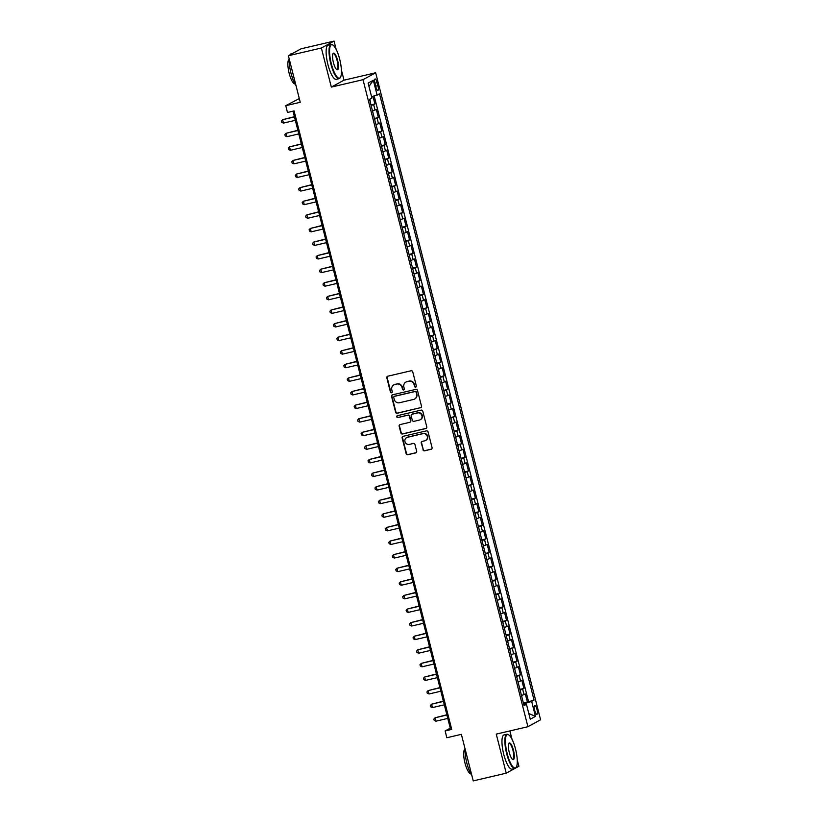 <?xml version="1.0" encoding="UTF-8"?>
<svg xmlns="http://www.w3.org/2000/svg" width="822" height="822" viewBox="0 0 822 822"><rect width="100%" height="100%" fill="white"/><g stroke="black" fill="none" stroke-linecap="round" stroke-linejoin="round"><path stroke-width="1.23" d="M415.675 387.121A0.966 0.925 -118.6 0 0 416.343 385.97L412.736 371.801A1.377 1.325 -118.6 0 0 411.103 370.763L387.789 376.219A1.377 1.325 -118.6 0 0 386.833 377.853L390.45 392.032A0.966 0.925 -118.6 0 0 391.817 392.659A0.966 0.925 -118.6 0 0 392.258 391.601L391.796 389.772A4.418 4.244 -118.6 0 1 394.848 384.532L396.79 384.08A4.418 4.244 -118.6 0 1 402.02 387.378L402.492 389.217A0.966 0.925 -118.6 0 0 403.859 389.844A0.966 0.925 -118.6 0 0 404.301 388.785L403.838 386.957A4.418 4.244 -118.6 0 1 406.89 381.716L408.832 381.264A4.418 4.244 -118.6 0 1 414.072 384.562L414.535 386.391A0.966 0.925 -118.6 0 0 415.675 387.121M406.037 382.014A4.418 4.244 -118.6 0 1 407.239 381.531L409.181 381.079A4.418 4.244 -118.6 0 1 414.411 384.377L414.874 386.206A0.966 0.925 -118.6 0 0 416.066 386.915M387.645 376.26A1.377 1.325 -118.6 0 0 387.172 377.668L390.789 391.837A0.966 0.925 -118.6 0 0 391.981 392.556M393.995 384.83A4.418 4.244 -118.6 0 1 395.187 384.347L397.139 383.895A4.418 4.244 -118.6 0 1 402.369 387.193L402.831 389.022A0.966 0.925 -118.6 0 0 404.023 389.731M536.961 709.386A4.5 1.202 76.8 0 0 534.834 705.595A4.5 1.202 76.8 0 0 534.762 710.578A4.5 1.202 76.8 0 0 536.889 714.359A4.5 1.202 76.8 0 0 536.961 709.386M422.94 449.778A1.377 1.325 -118.6 0 0 424.573 450.816L431.118 449.285A1.377 1.325 -118.6 0 0 432.064 447.651L428.057 431.899A1.377 1.325 -118.6 0 0 426.423 430.872L403.109 436.318A1.377 1.325 -118.6 0 0 402.153 437.962L406.171 453.703A1.377 1.325 -118.6 0 0 407.804 454.73L415.706 452.891A1.377 1.325 -118.6 0 0 416.662 451.247L414.946 444.507A1.377 1.325 -118.6 0 0 413.302 443.479L409.387 444.394A3.689 3.545 -118.6 0 1 406.705 437.581A3.689 3.545 -118.6 0 1 407.568 437.263L422.919 433.667A3.689 3.545 -118.6 0 1 425.591 440.479A3.689 3.545 -118.6 0 1 424.738 440.808L422.179 441.404A1.377 1.325 -118.6 0 0 421.224 443.048L423.279 449.593A1.377 1.325 -118.6 0 0 424.912 450.631L431.458 449.1A1.377 1.325 -118.6 0 0 431.601 449.059M336.136 49.33L334.04 41.1L321.371 48.015L288.388 55.732L300.256 102.288L285.748 105.678L287.484 112.47L294.081 110.929L451.72 729.402L445.123 730.943L446.86 737.735L461.368 734.344L473.236 780.9L506.218 773.183L514.695 768.56M321.371 48.015L331.338 87.091L362.995 79.693L527.919 726.71L496.262 734.108L506.218 773.183M420.535 407.794A1.377 1.325 -118.6 0 0 421.491 406.15L417.484 390.409A1.377 1.325 -118.6 0 0 415.84 389.381L392.536 394.827A1.377 1.325 -118.6 0 0 391.58 396.461L395.588 412.212A1.377 1.325 -118.6 0 0 397.232 413.24L420.874 407.599A1.377 1.325 -118.6 0 0 421.018 407.558M422.765 411.154L426.782 426.895A1.377 1.325 -118.6 0 1 425.827 428.539L402.513 433.985A1.377 1.325 -118.6 0 1 400.879 432.958L399.163 426.217A1.377 1.325 -118.6 0 1 400.119 424.584L409.572 422.374A1.377 1.325 -118.6 0 0 410.527 420.73L409.387 416.261A1.377 1.325 -118.6 0 0 407.753 415.233L397.91 417.535A0.966 0.925 -118.6 0 1 397.211 415.747A0.966 0.925 -118.6 0 1 397.437 415.665L421.131 410.127A1.377 1.325 -118.6 0 1 422.765 411.154M515.754 767.984L518.888 766.268L517.244 759.847M288.388 55.732L301.058 48.817L334.04 41.1M523.398 702.985L527.364 702.05L525.289 693.891L524.035 694.58L522.648 689.144L520.1 690.038M519.925 689.391L523.902 688.456L521.826 680.297L520.573 680.986L519.185 675.55L516.627 676.455M516.463 675.797L520.439 674.862L518.353 666.714L517.11 667.392L515.723 661.957L513.164 662.861M513 662.203L516.976 661.268L514.891 653.12L513.647 653.798L512.26 648.363L509.702 649.267M509.537 648.609L513.503 647.685L511.428 639.526L510.174 640.204L508.797 634.769L506.239 635.673M506.075 635.016L510.041 634.091L507.965 625.932L506.712 626.611L505.325 621.175L502.776 622.079M502.602 621.422L506.578 620.497L504.503 612.339L503.249 613.017L501.862 607.581L499.303 608.486M499.139 607.828L503.115 606.903L501.03 598.745L499.786 599.433L498.399 593.987L495.841 594.892M495.676 594.234L499.653 593.309L497.567 585.151L496.324 585.839L494.936 580.394L492.378 581.298M492.214 580.64L496.18 579.716L494.104 571.557L492.851 572.246L491.474 566.81L488.915 567.704M488.751 567.057L492.717 566.122L490.642 557.963L489.388 558.652L488.001 553.216L485.453 554.12M485.278 553.463L489.254 552.528L487.179 544.38L485.925 545.058L484.538 539.622L481.98 540.527M481.815 539.869L485.792 538.934L483.706 530.786L482.463 531.464L481.076 526.029L478.517 526.933M478.353 526.275L482.329 525.35L480.243 517.192L479 517.87L477.613 512.435L475.054 513.339M474.89 512.681L478.856 511.757L476.781 503.598L475.527 504.276L474.15 498.841L471.592 499.745M471.427 499.088L475.393 498.163L473.318 490.004L472.064 490.683L470.677 485.247L468.129 486.151M467.954 485.494L471.931 484.569L469.855 476.411L468.602 477.099L467.215 471.653L464.656 472.558M464.492 471.9L468.468 470.975L466.382 462.817L465.139 463.505L463.752 458.06L461.193 458.964M461.029 458.306L465.005 457.381L462.92 449.223L461.676 449.911L460.289 444.476L457.731 445.37M457.566 444.723L461.532 443.788L459.457 435.629L458.203 436.318L456.827 430.882L454.268 431.776M454.104 431.129L458.07 430.194L455.994 422.046L454.741 422.724L453.354 417.288L450.805 418.193M450.631 417.535L454.607 416.6L452.532 408.452L451.278 409.13L449.891 403.694L447.332 404.599M447.168 403.941L451.144 403.006L449.059 394.858L447.815 395.536L446.428 390.101L443.87 391.005M443.705 390.347L447.671 389.423L445.596 381.264L444.353 381.942L442.966 376.507L440.407 377.411M440.243 376.753L444.209 375.829L442.133 367.67L440.88 368.348L439.503 362.913L436.944 363.817M436.78 363.16L440.746 362.235L438.671 354.077L437.417 354.755L436.03 349.319L433.482 350.223M433.307 349.566L437.283 348.641L435.208 340.483L433.954 341.171L432.567 335.725L430.009 336.63M429.844 335.972L433.821 335.047L431.735 326.889L430.492 327.577L429.105 322.142L426.546 323.036M426.382 322.388L430.348 321.453L428.272 313.295L427.029 313.983L425.642 308.548L423.083 309.442M422.919 308.795L426.885 307.86L424.81 299.711L423.556 300.39L422.179 294.954L419.621 295.858M419.456 295.201L423.422 294.266L421.347 286.118L420.093 286.796L418.706 281.36L416.158 282.265M415.983 281.607L419.96 280.672L417.884 272.524L416.631 273.202L415.244 267.767L412.685 268.671M412.521 268.013L416.497 267.088L414.411 258.93L413.168 259.608L411.781 254.173L409.222 255.077M409.058 254.419L413.024 253.495L410.949 245.336L409.705 246.014L408.318 240.579L405.76 241.483M405.595 240.825L409.562 239.901L407.486 231.742L406.232 232.421L404.845 226.985L402.297 227.889M402.133 227.232L406.099 226.307L404.023 218.149L402.77 218.837L401.383 213.391L398.834 214.295M398.66 213.638L402.636 212.713L400.561 204.555L399.307 205.243L397.92 199.797L395.361 200.702M395.197 200.044L399.173 199.119L397.088 190.961L395.844 191.649L394.457 186.214L391.899 187.108M391.734 186.46L395.701 185.525L393.625 177.367L392.382 178.055L390.995 172.62L388.436 173.524M388.272 172.867L392.238 171.932L390.162 163.784L388.909 164.462L387.522 159.026L384.973 159.93M384.809 159.273L388.775 158.338L386.7 150.19L385.446 150.868L384.059 145.432L381.511 146.337M381.336 145.679L385.313 144.754L383.237 136.596L381.983 137.274L380.596 131.839L378.038 132.743M377.873 132.085L381.85 131.16L379.764 123.002L378.521 123.68L377.134 118.245L374.575 119.149M374.411 118.491L378.377 117.567L376.301 109.408L372.5 110.991M375.038 83.803L375.808 86.793A4.357 1.171 76.8 0 0 377.863 90.451A4.357 1.171 76.8 0 0 377.925 85.632L377.164 82.642A4.357 1.171 76.8 0 0 375.109 78.974A4.357 1.171 76.8 0 0 375.038 83.803M362.995 79.693L375.664 72.778L540.588 719.784L527.919 726.71M527.364 702.05L534.053 700.128L379.528 93.893L371.626 96.842M534.053 700.128L531.659 701.433L535.471 716.394L530.262 719.229L526.45 704.279L524.056 705.584L369.53 99.349L371.924 98.044L368.112 83.094L373.322 80.248L377.134 95.198M370.948 104.897L374.914 103.973L371.112 105.555M378.377 117.567L377.134 118.245M381.85 131.16L380.596 131.839M385.313 144.754L384.059 145.432M388.775 158.338L387.522 159.026M392.238 171.932L390.995 172.62M395.701 185.525L394.457 186.214M399.173 199.119L397.92 199.797M402.636 212.713L401.383 213.391M406.099 226.307L404.845 226.985M409.562 239.901L408.318 240.579M413.024 253.495L411.781 254.173M416.497 267.088L415.244 267.767M419.96 280.672L418.706 281.36M423.422 294.266L422.179 294.954M426.885 307.86L425.642 308.548M430.348 321.453L429.105 322.142M433.821 335.047L432.567 335.725M437.283 348.641L436.03 349.319M440.746 362.235L439.503 362.913M444.209 375.829L442.966 376.507M447.671 389.423L446.428 390.101M451.144 403.006L449.891 403.694M454.607 416.6L453.354 417.288M458.07 430.194L456.827 430.882M461.532 443.788L460.289 444.476M465.005 457.381L463.752 458.06M468.468 470.975L467.215 471.653M471.931 484.569L470.677 485.247M475.393 498.163L474.15 498.841M478.856 511.757L477.613 512.435M482.329 525.35L481.076 526.029M485.792 538.934L484.538 539.622M489.254 552.528L488.001 553.216M492.717 566.122L491.474 566.81M496.18 579.716L494.936 580.394M499.653 593.309L498.399 593.987M503.115 606.903L501.862 607.581M506.578 620.497L505.325 621.175M510.041 634.091L508.797 634.769M513.503 647.685L512.26 648.363M516.976 661.268L515.723 661.957M520.439 674.862L519.185 675.55M523.902 688.456L522.648 689.144M528.515 701.423L374.205 96.071M374.914 103.973L372.993 96.431M525.268 704.423L525.011 703.416L523.593 703.755M299.311 98.548L285.748 105.678M331.338 87.091L343.997 80.176L341.407 70.014M343.997 80.176L375.664 72.778M511.972 739.163L509.876 730.922M293.002 111.186L450.261 728.138L445.123 730.943M451.34 727.891L450.261 728.138M375.962 124.584L378.521 123.68M379.425 138.178L381.983 137.274M382.898 151.772L385.446 150.868M386.361 165.366L388.909 164.462M389.823 178.96L392.382 178.055M393.286 192.554L395.844 191.649M396.749 206.137L399.307 205.243M400.222 219.731L402.77 218.837M403.684 233.325L406.232 232.421M407.147 246.919L409.705 246.014M410.61 260.512L413.168 259.608M414.072 274.106L416.631 273.202M417.545 287.7L420.093 286.796M421.008 301.294L423.556 300.39M424.471 314.888L427.029 313.983M427.933 328.481L430.492 327.577M431.396 342.065L433.954 341.171M434.869 355.659L437.417 354.755M438.332 369.253L440.88 368.348M441.794 382.847L444.353 381.942M445.257 396.44L447.815 395.536M448.72 410.034L451.278 409.13M452.192 423.628L454.741 422.724M455.655 437.222L458.203 436.318M459.118 450.816L461.676 449.911M462.581 464.399L465.139 463.505M466.043 477.993L468.602 477.099M469.516 491.587L472.064 490.683M472.979 505.181L475.527 504.276M476.441 518.774L479 517.87M479.904 532.368L482.463 531.464M483.367 545.962L485.925 545.058M486.84 559.556L489.388 558.652M490.302 573.15L492.851 572.246M493.765 586.733L496.324 585.839M497.228 600.327L499.786 599.433M500.69 613.921L503.249 613.017M504.163 627.515L506.712 626.611M507.626 641.109L510.174 640.204M511.089 654.702L513.647 653.798M514.551 668.296L517.11 667.392M518.014 681.89L520.573 680.986M526.45 704.279L523.809 704.608M521.487 695.484L524.035 694.58M525.011 703.416L531.659 701.433M368.955 86.402L373.322 80.248M535.471 716.394L528.813 713.527M392.392 394.868A1.377 1.325 -118.6 0 0 391.919 396.276L395.937 412.017A1.377 1.325 -118.6 0 0 397.571 413.055L420.874 407.599M416.045 392.3A0.966 0.925 -118.6 0 0 414.894 391.58L394.437 396.358A0.966 0.925 -118.6 0 0 393.769 397.509L394.262 399.441A4.418 4.244 -118.6 0 0 399.492 402.739L413.476 399.471A4.418 4.244 -118.6 0 0 416.528 394.231L416.384 392.115A0.966 0.925 -118.6 0 0 415.233 391.395L414.894 391.58M394.396 396.368A0.966 0.925 -118.6 0 1 394.776 396.173L415.233 391.395M414.678 398.978A4.418 4.244 -118.6 0 0 416.877 394.046L416.528 394.231M416.384 392.115L416.877 394.046M399.975 424.625A1.377 1.325 -118.6 0 0 399.502 426.032L401.218 432.773A1.377 1.325 -118.6 0 0 402.862 433.8L426.166 428.354A1.377 1.325 -118.6 0 0 426.31 428.303M410.055 422.138A1.377 1.325 -118.6 0 0 410.866 420.545L409.726 416.076A1.377 1.325 -118.6 0 0 408.092 415.048L397.91 417.535M397.386 415.675A0.966 0.925 -118.6 0 0 398.249 417.35M419.384 420.073A3.689 3.545 -118.6 0 0 421.789 415.244A3.689 3.545 -118.6 0 0 417.566 412.942L412.151 414.206A1.377 1.325 -118.6 0 0 411.195 415.84L412.336 420.309A1.377 1.325 -118.6 0 0 413.969 421.337L419.384 420.073M420.412 419.652A3.689 3.545 -118.6 0 0 417.905 412.747L417.566 412.942M412.007 414.247A1.377 1.325 -118.6 0 1 412.5 414.011L417.905 412.747M422.035 441.445A1.377 1.325 -118.6 0 0 421.563 442.853L423.279 449.593M425.765 440.387A3.689 3.545 -118.6 0 0 423.258 433.482L422.919 433.667M406.88 437.499A3.689 3.545 -118.6 0 1 407.907 437.068L423.258 433.482M402.965 436.369A1.377 1.325 -118.6 0 0 402.503 437.777L406.51 453.518A1.377 1.325 -118.6 0 0 408.144 454.545L416.045 452.696A1.377 1.325 -118.6 0 0 416.189 452.655M370.701 103.952L369.9 99.154M294.399 116.673L282.614 119.704L283.477 123.095L295.334 120.331M294.461 116.93L282.614 119.704L281.412 120.978L281.761 122.344L283.477 123.095M339.681 59.174A17.159 4.593 76.8 0 0 333.002 45.118A17.159 4.593 76.8 0 0 331.338 63.736A17.159 4.593 76.8 0 0 340.503 77.217A17.159 4.593 76.8 0 0 339.681 59.174M340.503 77.217L340.236 77.689A17.581 4.706 -103.2 0 1 339.116 78.665A17.581 4.706 -103.2 0 1 330.834 63.89A17.581 4.706 -103.2 0 1 331.112 44.429A17.581 4.706 -103.2 0 1 332.55 44.809L333.002 45.118M337.595 60.314A8.58 2.302 -103.2 0 1 336.763 69.623A8.58 2.302 -103.2 0 1 333.424 62.595A8.58 2.302 -103.2 0 1 333.013 53.584A8.58 2.302 -103.2 0 1 337.595 60.314M336.527 69.438A8.158 2.189 76.8 0 0 336.969 69.49A8.158 2.189 76.8 0 0 337.102 60.468A8.158 2.189 76.8 0 0 333.259 53.605A8.158 2.189 76.8 0 0 332.879 53.851M296.023 85.652A17.581 4.706 -103.2 0 1 290.988 73.199A17.581 4.706 -103.2 0 1 289.221 58.979M290.115 54.786A17.581 4.706 -103.2 0 1 291.265 53.749L292.581 53.44M294.964 83.926A12.659 3.391 -103.2 0 1 289.159 73.261A12.659 3.391 -103.2 0 1 289.21 59.297M339.116 78.665L336.219 79.344A17.581 4.706 -103.2 0 1 327.937 64.568A17.581 4.706 -103.2 0 1 328.204 45.107L331.112 44.429M515.517 749.006A17.159 4.593 76.8 0 0 508.839 734.95A17.159 4.593 76.8 0 0 507.174 753.569A17.159 4.593 76.8 0 0 516.339 767.039A17.159 4.593 76.8 0 0 515.517 749.006M516.339 767.039L516.072 767.522A17.581 4.706 -103.2 0 1 514.952 768.498A17.581 4.706 -103.2 0 1 506.671 753.712A17.581 4.706 -103.2 0 1 506.948 734.262A17.581 4.706 -103.2 0 1 508.376 734.642L508.839 734.95M513.431 750.147A8.58 2.302 -103.2 0 1 512.599 759.456A8.58 2.302 -103.2 0 1 509.26 752.428A8.58 2.302 -103.2 0 1 508.849 743.407A8.58 2.302 -103.2 0 1 513.431 750.147M512.363 759.271A8.158 2.189 76.8 0 0 512.805 759.323A8.158 2.189 76.8 0 0 512.938 750.301A8.158 2.189 76.8 0 0 509.095 743.437A8.158 2.189 76.8 0 0 508.715 743.684M471.859 775.485A17.581 4.706 -103.2 0 1 466.824 763.032A17.581 4.706 -103.2 0 1 465.057 748.811M470.8 773.749A12.659 3.391 -103.2 0 1 464.995 763.093A12.659 3.391 -103.2 0 1 465.036 749.13M514.952 768.498L512.055 769.176A17.581 4.706 -103.2 0 1 503.773 754.401A17.581 4.706 -103.2 0 1 504.04 734.94L506.948 734.262M374.174 117.546L372.756 112.008M297.862 130.266L286.077 133.298L286.94 136.688L298.797 133.924M297.934 130.523L286.077 133.298L284.874 134.572L285.224 135.928L286.94 136.688M377.637 131.14L376.219 125.602M301.325 143.86L289.539 146.881L290.413 150.282L302.26 147.508M301.397 144.117L289.539 146.881L288.347 148.166L288.686 149.522L290.413 150.282M381.1 144.734L379.692 139.195M304.798 157.454L293.012 160.475L293.875 163.876L305.722 161.102M304.859 157.711L293.012 160.475L291.81 161.759L292.159 163.116L293.875 163.876M384.562 158.327L383.155 152.789M308.26 171.048L296.475 174.069L297.338 177.47L309.185 174.696M308.322 171.295L296.475 174.069L295.273 175.353L295.622 176.709L297.338 177.47M388.025 171.921L386.617 166.383M311.723 184.642L299.938 187.663L300.801 191.064L312.658 188.289M311.785 184.888L299.938 187.663L298.735 188.947L299.085 190.303L300.801 191.064M391.498 185.515L390.08 179.977M315.186 198.236L303.4 201.256L304.263 204.657L316.121 201.883M315.258 198.482L303.4 201.256L302.208 202.541L302.547 203.897L304.263 204.657M394.961 199.109L393.543 193.571M318.659 211.829L306.863 214.85L307.736 218.251L319.583 215.477M318.72 212.076L306.863 214.85L305.671 216.124L306.01 217.491L307.736 218.251M398.423 212.693L397.016 207.165M322.121 225.423L310.336 228.444L311.199 231.835L323.046 229.071M322.183 225.67L310.336 228.444L309.134 229.718L309.483 231.085L311.199 231.835M401.886 226.286L400.478 220.758M325.584 239.007L313.798 242.038L314.662 245.429L326.509 242.665M325.646 239.264L313.798 242.038L312.596 243.312L312.946 244.679L314.662 245.429M405.349 239.88L403.941 234.342M329.047 252.601L317.261 255.632L318.124 259.022L329.982 256.259M329.108 252.857L317.261 255.632L316.059 256.906L316.408 258.262L318.124 259.022M408.822 253.474L407.404 247.936M332.509 266.194L320.724 269.215L321.587 272.616L333.444 269.842M332.581 266.451L320.724 269.215L319.532 270.5L319.871 271.856L321.587 272.616M412.284 267.068L410.866 261.53M335.982 279.788L324.187 282.809L325.06 286.21L336.907 283.436M336.044 280.045L324.187 282.809L322.995 284.093L323.334 285.45L325.06 286.21M415.747 280.662L414.339 275.123M339.445 293.382L327.659 296.403L328.523 299.804L340.37 297.03M339.507 293.639L327.659 296.403L326.457 297.687L326.807 299.044L328.523 299.804M419.21 294.255L417.802 288.717M342.908 306.976L331.122 309.997L331.985 313.398L343.832 310.624M342.969 307.223L331.122 309.997L329.92 311.281L330.269 312.637L331.985 313.398M422.672 307.849L421.265 302.311M346.37 320.57L334.585 323.591L335.448 326.992L347.305 324.217M346.432 320.816L334.585 323.591L333.383 324.875L333.732 326.231L335.448 326.992M426.145 321.443L424.727 315.905M349.833 334.164L338.048 337.184L338.911 340.585L350.768 337.811M349.905 334.41L338.048 337.184L336.856 338.459L337.195 339.825L338.911 340.585M429.608 335.027L428.19 329.499M353.306 347.757L341.51 350.778L342.384 354.179L354.231 351.405M353.368 348.004L341.51 350.778L340.318 352.052L340.657 353.419L342.384 354.179M433.071 348.62L431.663 343.093M356.769 361.341L344.983 364.372L345.846 367.763L357.693 364.999M356.83 361.598L344.983 364.372L343.781 365.646L344.13 367.013L345.846 367.763M436.533 362.214L435.126 356.686M360.231 374.935L348.446 377.966L349.309 381.357L361.156 378.593M360.293 375.192L348.446 377.966L347.244 379.24L347.593 380.596L349.309 381.357M439.996 375.808L438.588 370.27M363.694 388.529L351.908 391.549L352.772 394.95L364.629 392.176M363.756 388.785L351.908 391.549L350.706 392.834L351.056 394.19L352.772 394.95M443.469 389.402L442.051 383.864M367.157 402.122L355.371 405.143L356.234 408.544L368.092 405.77M367.228 402.379L355.371 405.143L354.179 406.428L354.518 407.784L356.234 408.544M446.932 402.996L445.514 397.458M370.63 415.716L358.834 418.737L359.707 422.138L371.554 419.364M370.691 415.973L358.834 418.737L357.642 420.021L357.981 421.378L359.707 422.138M450.394 416.59L448.987 411.051M374.092 429.31L362.307 432.331L363.17 435.732L375.017 432.958M374.154 429.557L362.307 432.331L361.105 433.615L361.454 434.972L363.17 435.732M453.857 430.183L452.449 424.645M377.555 442.904L365.769 445.925L366.633 449.326L378.48 446.552M377.617 443.15L365.769 445.925L364.567 447.209L364.917 448.565L366.633 449.326M457.32 443.777L455.912 438.239M381.018 456.498L369.232 459.519L370.095 462.92L381.953 460.145M381.079 456.744L369.232 459.519L368.03 460.803L368.379 462.159L370.095 462.92M460.793 457.361L459.375 451.833M384.48 470.092L372.695 473.112L373.558 476.513L385.415 473.739M384.552 470.338L372.695 473.112L371.503 474.386L371.842 475.753L373.558 476.513M464.255 470.955L462.837 465.427M387.953 483.675L376.157 486.706L377.031 490.097L388.878 487.333M388.015 483.932L376.157 486.706L374.966 487.98L375.305 489.347L377.031 490.097M467.718 484.548L466.31 479.021M391.416 497.269L379.63 500.3L380.494 503.691L392.341 500.927M391.478 497.526L379.63 500.3L378.428 501.574L378.778 502.941L380.494 503.691M471.181 498.142L469.773 492.604M394.879 510.863L383.093 513.894L383.956 517.285L395.803 514.521M394.94 511.12L383.093 513.894L381.891 515.168L382.24 516.524L383.956 517.285M474.643 511.736L473.236 506.198M398.341 524.457L386.556 527.477L387.419 530.878L399.276 528.104M398.403 524.713L386.556 527.477L385.354 528.762L385.703 530.118L387.419 530.878M478.116 525.33L476.698 519.792M401.804 538.05L390.018 541.071L390.882 544.472L402.739 541.698M401.876 538.307L390.018 541.071L388.827 542.356L389.166 543.712L390.882 544.472M481.579 538.924L480.161 533.386M405.277 551.644L393.481 554.665L394.355 558.066L406.202 555.292M405.338 551.891L393.481 554.665L392.289 555.949L392.628 557.306L394.355 558.066M485.042 552.518L483.634 546.979M408.74 565.238L396.954 568.259L397.817 571.66L409.664 568.886M408.801 565.485L396.954 568.259L395.752 569.543L396.101 570.9L397.817 571.66M488.504 566.111L487.097 560.573M412.202 578.832L400.417 581.853L401.28 585.254L413.127 582.479M412.264 579.078L400.417 581.853L399.215 583.137L399.564 584.493L401.28 585.254M491.967 579.705L490.559 574.167M415.665 592.426L403.879 595.447L404.743 598.848L416.6 596.073M415.727 592.672L403.879 595.447L402.677 596.721L403.027 598.087L404.743 598.848M495.44 593.289L494.022 587.761M419.128 606.019L407.342 609.04L408.205 612.431L420.063 609.667M419.199 606.266L407.342 609.04L406.15 610.314L406.489 611.681L408.205 612.431M498.903 606.883L497.485 601.355M422.6 619.603L410.805 622.634L411.678 626.025L423.525 623.261M422.662 619.86L410.805 622.634L409.613 623.908L409.952 625.275L411.678 626.025M502.365 620.476L500.958 614.938M426.063 633.197L414.278 636.228L415.141 639.619L426.988 636.855M426.125 633.454L414.278 636.228L413.076 637.502L413.425 638.858L415.141 639.619M505.828 634.07L504.42 628.532M429.526 646.791L417.74 649.812L418.603 653.213L430.451 650.438M429.587 647.048L417.74 649.812L416.538 651.096L416.888 652.452L418.603 653.213M509.291 647.664L507.883 642.126M432.988 660.385L421.203 663.405L422.066 666.806L433.924 664.032M433.05 660.641L421.203 663.405L420.001 664.69L420.35 666.046L422.066 666.806M512.764 661.258L511.346 655.72M436.451 673.978L424.666 676.999L425.529 680.4L437.386 677.626M436.523 674.235L424.666 676.999L423.474 678.284L423.813 679.64L425.529 680.4M516.226 674.852L514.808 669.313M439.924 687.572L428.128 690.593L429.002 693.994L440.849 691.22M439.986 687.819L428.128 690.593L426.937 691.877L427.276 693.234L429.002 693.994M519.689 688.446L518.281 682.907M443.387 701.166L431.601 704.187L432.464 707.588L444.312 704.814M443.448 701.413L431.601 704.187L430.399 705.471L430.749 706.828L432.464 707.588M523.152 702.039L521.744 696.501M446.849 714.76L435.064 717.781L435.927 721.182L447.785 718.407M446.911 715.006L435.064 717.781L433.862 719.055L434.211 720.421L435.927 721.182M375.058 110.086L373.671 104.651M374.894 83.176L377.164 82.642M375.644 86.166L377.925 85.632"/></g></svg>
